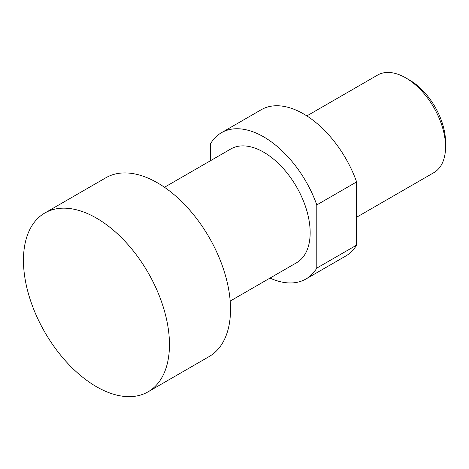 <?xml version="1.0" encoding="UTF-8"?>
<svg xmlns="http://www.w3.org/2000/svg" width="469" height="469" viewBox="0 0 469 469"><rect width="100%" height="100%" fill="white"/><g stroke="black" fill="none" stroke-linecap="round" stroke-linejoin="round"><path stroke-width="0.7" d="M169.461 344.563A103.244 59.61 60 0 1 148.075 391.826A103.244 59.61 60 0 1 96.456 386.714A103.244 59.61 60 0 1 23.45 260.266A103.244 59.61 60 0 1 44.831 213.002A103.244 59.61 60 0 1 96.456 218.114A103.244 59.61 60 0 1 169.461 344.563M44.831 213.002L105.894 177.751A103.244 59.61 60 0 1 185.448 205.41A103.244 59.61 60 0 1 230.519 309.311A103.244 59.61 60 0 1 209.133 356.575L148.075 391.826M230.185 301.069L296.555 262.751A65.701 37.93 -120 0 0 310.161 232.677A65.701 37.93 -120 0 0 281.482 166.559A65.701 37.93 -120 0 0 230.854 148.954L164.484 187.272M306.849 115.919L377.574 75.087A56.315 32.513 60 0 1 405.732 77.872A56.315 32.513 60 0 1 445.55 146.844L445.55 142.248A50.681 29.26 -120 0 0 409.713 80.176L405.732 77.872M445.55 146.844A56.315 32.513 60 0 1 433.889 172.627L356.616 217.235M316.798 204.912L356.616 181.919L356.616 245.117L316.798 268.104L316.798 204.912A84.473 48.77 60 0 0 221.468 132.698A84.473 48.77 60 0 0 210.61 143.602L210.61 160.644M316.798 268.104A84.473 48.77 60 0 1 305.94 279.008A84.473 48.77 60 0 1 270.003 278.082M221.468 132.698L261.286 109.705A84.473 48.77 60 0 1 356.616 181.919M356.616 245.117A84.473 48.77 60 0 1 345.759 256.021L305.94 279.008"/></g></svg>
